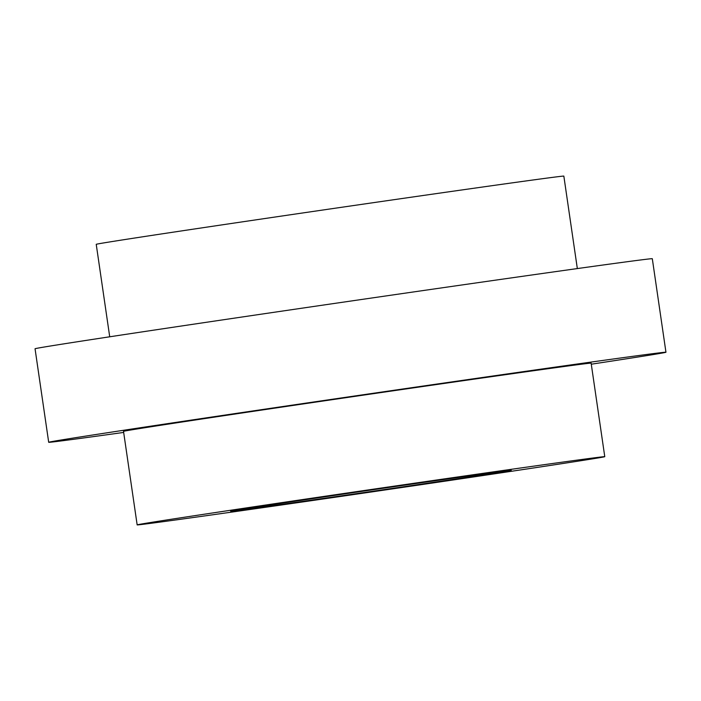 <?xml version="1.0" encoding="UTF-8"?>
<svg xmlns="http://www.w3.org/2000/svg" width="701" height="701" viewBox="0 0 701 701"><rect width="100%" height="100%" fill="white"/><g stroke="black" fill="none" stroke-linecap="round" stroke-linejoin="round"><path stroke-width="1.05" d="M137.159 524.891L123.516 431.369A236.281 1.236 -8.3 0 1 171.964 423.535A236.281 1.236 -8.3 0 1 432.499 385.112A236.281 1.236 -8.3 0 1 591.127 363.153L604.77 456.675A236.281 1.236 171.7 0 0 446.143 478.634A236.281 1.236 171.7 0 0 185.607 517.058A236.281 1.236 171.7 0 0 137.159 524.891A236.281 1.236 171.7 0 0 295.787 502.932A236.281 1.236 171.7 0 0 556.322 464.509A236.281 1.236 171.7 0 0 604.77 456.675M285.456 503.853A141.768 0.745 -8.3 0 1 230.682 511.248A141.768 0.745 -8.3 0 1 308.931 499.165A141.768 0.745 -8.3 0 1 456.474 477.714A141.768 0.745 -8.3 0 1 511.248 470.318A141.768 0.745 -8.3 0 1 432.999 482.411A141.768 0.745 -8.3 0 1 285.456 503.853M591.285 364.205A311.892 1.63 171.7 0 0 601.993 362.575A311.892 1.63 171.7 0 0 665.95 352.235A311.892 1.63 171.7 0 0 456.561 381.221A311.892 1.63 171.7 0 0 112.651 431.947A311.892 1.63 171.7 0 0 48.693 442.287A311.892 1.63 171.7 0 0 123.665 432.429M48.693 442.287L35.05 348.765A311.892 1.63 -8.3 0 1 99.007 338.425A311.892 1.63 -8.3 0 1 442.918 287.699A311.892 1.63 -8.3 0 1 652.307 258.713L665.95 352.235M109.715 336.795L96.23 244.325A236.281 1.236 -8.3 0 1 226.642 224.18A236.281 1.236 -8.3 0 1 472.553 188.438A236.281 1.236 -8.3 0 1 563.841 176.109L577.335 268.571"/></g></svg>
